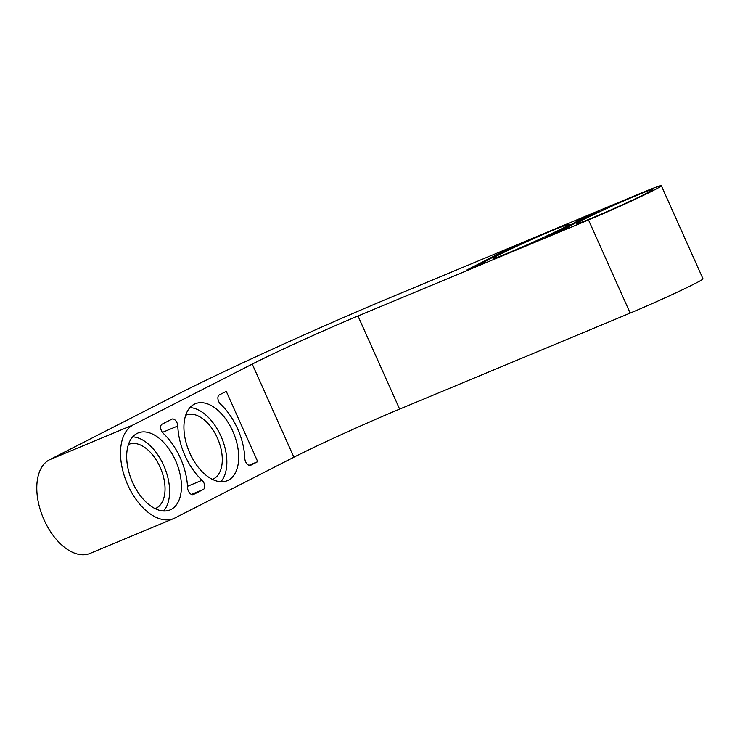 <?xml version="1.0" encoding="UTF-8"?>
<svg xmlns="http://www.w3.org/2000/svg" width="740" height="740" viewBox="0 0 740 740"><rect width="100%" height="100%" fill="white"/><g stroke="black" fill="none" stroke-linecap="round" stroke-linejoin="round"><path stroke-width="1.11" d="M133.228 424.899L49.497 459.771L178.118 394.059A166.657 6.105 -24.1 0 1 389.592 297.868L641.071 193.121A50.995 1.869 155.9 0 1 661.347 185.722A50.995 1.869 155.9 0 1 653.226 190.531A50.995 1.869 155.9 0 1 588.522 219.965L357.975 315.999L399.628 409.118A83.324 3.052 -24.1 0 0 293.891 457.209L252.238 364.099L133.228 424.899A51.041 29.471 67.4 0 0 127.752 484.894A51.041 29.471 67.4 0 0 173.678 518.574A51.041 29.471 67.4 0 0 174.881 518.009L293.891 457.209M661.347 185.722L703 278.832A50.995 1.869 155.9 0 1 694.879 283.651A50.995 1.869 155.9 0 1 630.175 313.085L399.628 409.118M252.238 364.099A83.324 3.052 155.9 0 1 357.975 315.999M466.311 270.267L484.478 262.275A51.041 1.869 155.9 0 1 484.478 262.265A51.041 1.869 155.9 0 1 515.133 246.614L506.03 249.972L466.311 270.267M646.196 193.464A41.662 1.526 -24.1 0 0 652.828 189.533A41.662 1.526 -24.1 0 0 636.261 195.573A41.662 1.526 -24.1 0 0 596.773 213.12A41.662 1.526 -24.1 0 0 576.765 223.554A41.662 1.526 -24.1 0 0 603.859 213.028A41.662 1.526 -24.1 0 0 646.196 193.464M562.465 228.346A41.662 1.526 -24.1 0 0 569.097 224.405A41.662 1.526 -24.1 0 0 552.53 230.454A41.662 1.526 -24.1 0 0 513.033 248.002A41.662 1.526 -24.1 0 0 493.034 258.436A41.662 1.526 -24.1 0 0 520.127 247.909A41.662 1.526 -24.1 0 0 562.465 228.346M546.99 236.236L568.209 227.393A51.041 1.869 155.9 0 1 568.209 227.383A51.041 1.869 155.9 0 1 598.864 211.733L577.644 220.566A51.041 1.869 155.9 0 1 577.653 220.585A51.041 1.869 155.9 0 1 569.532 225.404A51.041 1.869 155.9 0 1 546.99 236.236L547.156 236.597M506.03 249.972L506.363 250.721M137.057 433.446A41.662 24.059 -112.6 0 1 138.038 432.993A41.662 24.059 -112.6 0 1 176.268 462.204A41.662 24.059 -112.6 0 1 170.071 509.916A41.662 24.059 -112.6 0 1 132.59 482.424A41.662 24.059 -112.6 0 1 137.057 433.446M194.306 404.197A41.662 24.059 -112.6 0 1 195.286 403.744A41.662 24.059 -112.6 0 1 233.516 432.956A41.662 24.059 -112.6 0 1 227.328 480.667A41.662 24.059 -112.6 0 1 189.838 453.176A41.662 24.059 -112.6 0 1 194.306 404.197M171.883 419.154A5.559 3.21 -112.6 0 1 172.013 419.099A5.559 3.21 -112.6 0 1 175.732 420.699A5.559 3.21 -112.6 0 1 177.794 425.99A51.041 29.471 67.4 0 0 185.009 455.646A51.041 29.471 67.4 0 0 202.076 480.26A5.559 3.21 -112.6 0 1 204.647 485.412A5.559 3.21 -112.6 0 1 203.334 489.473L193.473 494.505A5.559 3.21 -112.6 0 1 193.344 494.57A5.559 3.21 -112.6 0 1 189.625 492.97A5.559 3.21 -112.6 0 1 187.562 487.669A51.041 29.471 67.4 0 0 163.29 433.4A5.559 3.21 -112.6 0 1 160.71 428.247A5.559 3.21 -112.6 0 1 162.023 424.196L171.883 419.154M226.274 391.368L257.724 461.677L250.721 465.257A5.559 3.21 -112.6 0 1 250.592 465.321A5.559 3.21 -112.6 0 1 246.873 463.721A5.559 3.21 -112.6 0 1 244.811 458.421A51.041 29.471 67.4 0 0 220.538 404.151A5.559 3.21 -112.6 0 1 217.958 398.999A5.559 3.21 -112.6 0 1 219.271 394.947L226.274 391.368M49.497 459.771A51.041 29.471 67.4 0 0 44.021 519.767A51.041 29.471 67.4 0 0 89.947 553.446L173.678 518.574M189.949 407.601A41.662 24.059 -112.6 0 1 220.946 436.165A41.662 24.059 -112.6 0 1 220.835 481.74M185.675 415.288A34.715 20.054 -112.6 0 1 186.129 415.085A34.715 20.054 -112.6 0 1 217.366 437.997A34.715 20.054 -112.6 0 1 212.824 479.187A34.715 20.054 -112.6 0 1 212.362 479.363M132.701 436.85A41.662 24.059 -112.6 0 1 163.697 465.414A41.662 24.059 -112.6 0 1 163.586 510.988M128.427 444.536A34.715 20.054 -112.6 0 1 128.88 444.333A34.715 20.054 -112.6 0 1 160.118 467.245A34.715 20.054 -112.6 0 1 155.576 508.435A34.715 20.054 -112.6 0 1 155.113 508.611M249.001 465.312L257.724 461.677M630.175 313.085L588.522 219.965M585.581 216.839L586.006 217.791M177.794 425.99L162.402 432.401M203.334 489.473L191.429 494.431M202.076 480.26L187.498 486.328"/></g></svg>

